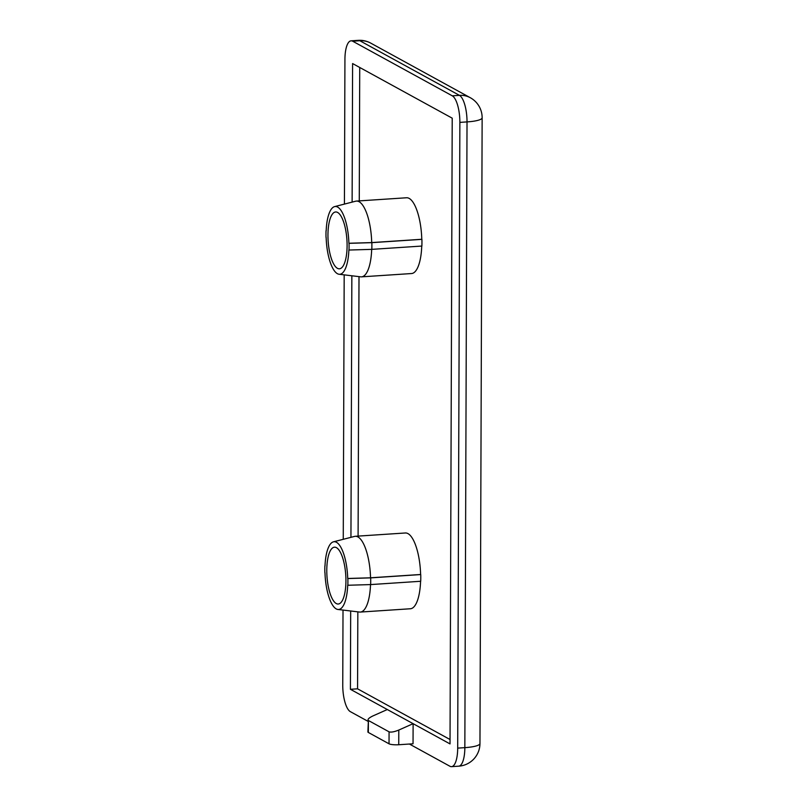 <?xml version="1.0" encoding="UTF-8"?>
<svg xmlns="http://www.w3.org/2000/svg" width="807" height="807" viewBox="0 0 807 807"><rect width="100%" height="100%" fill="white"/><g stroke="black" fill="none" stroke-linecap="round" stroke-linejoin="round"><path stroke-width="1.21" d="M333.432 541.83A33.955 11.227 -93.8 0 0 325.009 566.02L324.878 565.949A34.338 11.348 -93.8 0 0 324.858 572.657L324.979 572.728A33.955 11.227 -93.8 0 0 336.237 608.912A33.955 11.227 -93.8 0 0 337.901 609.467A33.955 11.227 -93.8 0 0 347.706 585.186L347.837 585.257A34.338 11.348 -93.8 0 0 347.857 578.548L347.726 578.478A33.955 11.227 -93.8 0 0 336.469 542.294A33.955 11.227 -93.8 0 0 333.432 541.83L354.535 536.413A37.969 12.549 86.2 0 1 355.312 536.292A37.969 12.549 86.2 0 1 357.945 536.937A37.969 12.549 86.2 0 1 370.544 577.802L420.608 574.493A37.969 12.549 -93.8 0 0 408.009 533.629A37.969 12.549 -93.8 0 0 405.376 532.983L355.312 536.292M334.602 206.612A33.955 11.227 -93.8 0 0 326.179 230.802L326.048 230.731A34.338 11.348 -93.8 0 0 326.028 237.44L326.149 237.51A33.955 11.227 -93.8 0 0 337.407 273.694A33.955 11.227 -93.8 0 0 339.071 274.249A33.955 11.227 -93.8 0 0 348.876 249.968L349.007 250.039A34.338 11.348 -93.8 0 0 349.028 243.331L348.896 243.26A33.955 11.227 -93.8 0 0 337.639 207.076A33.955 11.227 -93.8 0 0 334.602 206.612L355.705 201.195A37.969 12.549 86.2 0 1 356.482 201.074A37.969 12.549 86.2 0 1 359.115 201.72A37.969 12.549 86.2 0 1 371.714 242.584L421.779 239.275A37.969 12.549 -93.8 0 0 409.179 198.411A37.969 12.549 -93.8 0 0 406.546 197.765L356.482 201.074M370.514 584.581A37.969 12.549 86.2 0 1 360.315 612.069A37.969 12.549 86.2 0 1 359.539 612.049L337.901 609.467M371.684 249.363A37.969 12.549 86.2 0 1 361.486 276.851A37.969 12.549 86.2 0 1 360.709 276.831L339.071 274.249M337.427 268.317A28.477 9.412 -93.8 0 0 339.404 268.802A28.477 9.412 -93.8 0 0 347.06 242.715A28.477 9.412 -93.8 0 0 337.629 212.453A28.477 9.412 -93.8 0 0 335.651 211.969A28.477 9.412 -93.8 0 0 327.995 238.055A28.477 9.412 -93.8 0 0 337.427 268.317M361.486 276.851L411.55 273.543A37.969 12.549 -93.8 0 0 421.748 246.064M336.257 603.535A28.477 9.412 -93.8 0 0 338.234 604.019A28.477 9.412 -93.8 0 0 345.89 577.933A28.477 9.412 -93.8 0 0 336.458 547.671A28.477 9.412 -93.8 0 0 334.481 547.186A28.477 9.412 -93.8 0 0 326.825 573.273A28.477 9.412 -93.8 0 0 336.257 603.535M360.315 612.069L410.38 608.76A37.969 12.549 -93.8 0 0 420.578 581.282M409.401 744.034L449.943 766.267A22.788 7.525 -93.8 0 0 451.527 766.65A22.788 7.525 -93.8 0 0 457.69 748.119L459.869 122.382A22.788 7.525 -93.8 0 0 452.283 95.831L352.679 41.207A22.788 7.525 -93.8 0 0 351.095 40.824A22.788 7.525 -93.8 0 0 344.932 59.355L344.428 204.09M344.185 274.854L343.257 539.308M343.015 610.072L342.753 685.093A22.788 7.525 -93.8 0 0 350.339 711.643L367.942 721.297M350.682 610.99L350.409 689.299L450.024 743.913L452.213 118.175L352.598 63.561L352.114 202.123M389.075 731.828C391.072 732.474 394.31 731.878 398.799 730.053L413.113 723.677L413.043 743.792L398.739 744.74A7.596 1.483 -179.8 0 1 389.035 743.812L389.075 731.828L368.385 720.49L368.345 732.463L389.035 743.812M351.852 275.772L350.944 537.341M357.834 611.847L357.562 688.825L450.044 739.525M359.73 67.475L359.266 200.893M359.004 276.63L358.096 536.11M347.857 578.548L370.675 577.873A38.353 12.68 86.2 0 1 370.645 584.581L420.709 581.272A38.353 12.68 -93.8 0 0 420.74 574.564L420.608 574.493M349.028 243.331L371.845 242.655A38.353 12.68 86.2 0 1 371.815 249.363L421.879 246.054A38.353 12.68 -93.8 0 0 421.91 239.346L421.779 239.275M357.562 688.825L350.409 689.299M370.645 584.581L347.837 585.257M370.675 577.873L420.74 574.564M370.544 577.802L347.726 578.478M371.815 249.363L349.007 250.039M371.845 242.655L421.91 239.346M371.714 242.584L348.896 243.26M368.345 732.463A7.596 1.483 -179.8 0 1 367.901 731.969L368.385 720.49C367.306 719.441 368.839 717.907 372.995 715.9L387.32 709.535M452.283 95.831L459.435 95.357L359.831 40.733L352.679 41.207M457.69 748.119L464.842 747.645L467.021 121.907L459.869 122.382M398.799 730.053L398.739 744.74M451.527 766.65L458.679 766.176A22.788 7.525 -93.8 0 0 464.842 747.645A22.788 4.439 -179.8 0 0 479.963 743.519L482.142 117.782A22.788 4.439 -179.8 0 1 467.021 121.907A22.788 7.525 -93.8 0 0 459.435 95.357A22.788 21.043 118.7 0 1 470.32 97.728L370.706 43.104A22.788 21.043 118.7 0 0 359.831 40.733A22.788 7.525 -93.8 0 0 358.247 40.35L351.095 40.824M370.706 43.104A22.788 22.788 0 0 0 358.247 40.35M482.142 117.782A22.788 22.788 0 0 0 470.32 97.728M458.679 766.176A22.788 22.788 0 0 0 479.963 743.519"/></g></svg>
